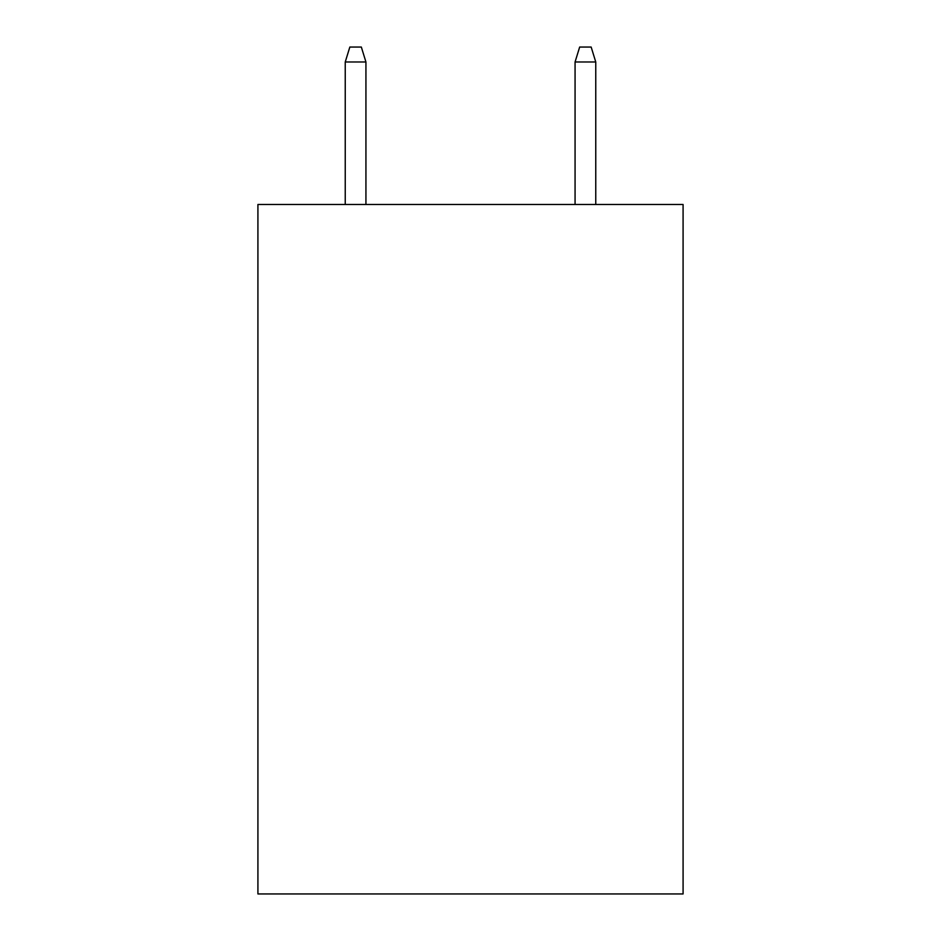 <?xml version="1.0" encoding="UTF-8"?>
<svg xmlns="http://www.w3.org/2000/svg" width="941" height="941" viewBox="0 0 941 941"><rect width="100%" height="100%" fill="white"/><g stroke="black" fill="none" stroke-linecap="round" stroke-linejoin="round"><path stroke-width="1.41" d="M683.084 204.479L683.084 893.95L257.916 893.95L257.916 204.479L683.084 204.479M365.931 204.479L365.931 61.988L345.241 61.988L345.241 204.479M345.241 61.988L349.84 47.05L361.332 47.05L365.931 61.988M575.069 61.988L579.668 47.05L591.16 47.05L595.759 61.988L575.069 61.988L575.069 204.479M595.759 61.988L595.759 204.479"/></g></svg>

